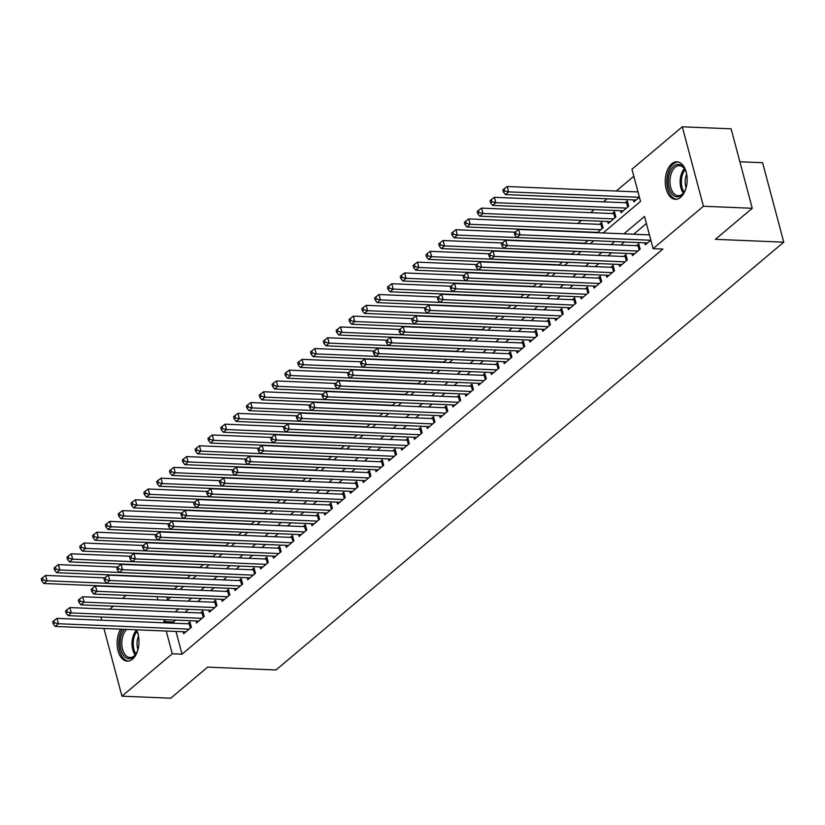 <?xml version="1.0" encoding="UTF-8"?>
<svg xmlns="http://www.w3.org/2000/svg" width="825" height="825" viewBox="0 0 825 825"><rect width="100%" height="100%" fill="white"/><g stroke="black" fill="none" stroke-linecap="round" stroke-linejoin="round"><path stroke-width="1.24" d="M680.646 197.319A18.758 10.931 92.4 0 1 675.417 199.32A18.758 10.931 92.4 0 1 665.414 184.676A18.758 10.931 92.4 0 1 671.736 163.824A18.758 10.931 92.4 0 1 676.974 161.824A18.758 10.931 92.4 0 1 686.977 176.457A18.758 10.931 92.4 0 1 680.646 197.319M136.496 629.805A18.758 10.931 92.4 0 1 132.505 659.154A18.758 10.931 92.4 0 1 127.267 661.145A18.758 10.931 92.4 0 1 117.707 649.368A18.758 10.931 92.4 0 1 120.677 629.145M739.881 161.782L762.609 162.721L783.75 242.168L275.993 669.972L207.642 667.136L170.775 698.197L121.945 696.176L103.929 628.454M109.715 609.221L113.324 606.179M122.533 598.414L126.142 595.372M633.837 176.251L616.296 191.029M607.087 198.794L603.477 201.836M594.268 209.602L590.659 212.644M581.439 220.399L577.83 223.441M603.096 232.959L640.53 201.413L631.96 169.208L682.296 126.802L703.436 206.25L653.101 248.655L644.531 216.449L623.906 233.826M703.436 206.25L752.256 208.282L731.115 128.824L682.296 126.802M644.727 242.828L645.263 244.839L650.842 240.137M631.909 253.636L632.445 255.637L640.138 249.16L638.705 243.787L636.467 245.675M619.09 264.433L619.616 266.444L627.309 259.958L625.886 254.595L623.638 256.482M606.262 275.241L606.798 277.241L614.491 270.765L613.068 265.392L610.82 267.29M593.443 286.038L593.979 288.049L601.673 281.562L600.239 276.2L598.001 278.087M580.625 296.845L581.151 298.846L588.844 292.37L587.421 286.997L585.173 288.894M567.796 307.653L568.332 309.653L576.025 303.167L574.592 297.804L572.354 299.692M554.977 318.45L555.514 320.461L563.207 313.974L561.773 308.602L559.536 310.499M542.159 329.257L542.685 331.258L550.378 324.782L548.955 319.409L546.707 321.296M529.33 340.055L529.867 342.066L537.56 335.579L536.126 330.217L533.888 332.104M516.512 350.862L517.048 352.863L524.741 346.387L523.308 341.014L521.06 342.911M503.683 361.659L504.219 363.67L511.912 357.184L510.489 351.821L508.241 353.708M490.865 372.467L491.401 374.468L499.094 367.991L497.661 362.618L495.423 364.516M478.046 383.274L478.572 385.275L486.265 378.799L484.842 373.426L482.594 375.313M465.218 394.072L465.754 396.082L473.447 389.596L472.024 384.233L469.776 386.121M452.399 404.879L452.935 406.88L460.628 400.403L459.195 395.031L456.957 396.918M439.581 415.676L440.107 417.687L447.8 411.201L446.377 405.838L444.128 407.725M426.752 426.484L427.288 428.484L434.981 422.008L433.558 416.635L431.31 418.533M413.933 437.281L414.47 439.292L422.163 432.805L420.729 427.443L418.492 429.33M401.115 448.088L401.641 450.099L409.334 443.613L407.911 438.24L405.663 440.137M388.286 458.896L388.823 460.897L396.516 454.42L395.082 449.048L392.844 450.935M375.468 469.693L376.004 471.704L383.697 465.218L382.264 459.855L380.026 461.742M362.649 480.501L363.175 482.501L370.868 476.025L369.445 470.652L367.197 472.539M349.821 491.298L350.357 493.309L358.05 486.822L356.617 481.46L354.379 483.347M337.002 502.105L337.538 504.106L345.232 497.63L343.798 492.257L341.55 494.154M324.173 512.903L324.71 514.913L332.403 508.427L330.98 503.064L328.732 504.952M311.355 523.71L311.891 525.721L319.584 519.234L318.151 513.862L315.913 515.759M298.537 534.518L299.062 536.518L306.756 530.042L305.332 524.669L303.084 526.556M285.708 545.315L286.244 547.326L293.937 540.839L292.514 535.477L290.266 537.364M272.889 556.122L273.426 558.123L281.119 551.647L279.685 546.274L277.448 548.161M260.071 566.919L260.597 568.93L268.29 562.444L266.867 557.081L264.619 558.968M247.242 577.727L247.778 579.727L255.472 573.251L254.048 567.878L251.8 569.776M234.424 588.524L234.96 590.535L242.653 584.048L241.22 578.686L238.982 580.573M221.605 599.332L222.131 601.342L229.824 594.856L228.401 589.483L226.153 591.381M208.777 610.139L209.313 612.14L217.006 605.663L215.572 600.291L213.335 602.178M195.958 620.936L196.494 622.947L204.188 616.461L202.754 611.098L200.516 612.985M597.248 232.712L603.065 227.813L601.631 222.451L599.393 224.338M607.664 221.492L608.19 223.493L615.883 217.016L614.46 211.643L612.212 213.531M620.482 210.684L621.019 212.695L628.712 206.209L627.278 200.836L625.041 202.733M166.846 597.063L167.599 599.878M174.116 589.215L177.726 586.173M186.935 578.418L190.554 575.376M199.763 567.61L203.373 564.568M212.582 556.813L216.191 553.771M225.4 546.006L229.02 542.963M238.229 535.208L241.838 532.166M251.047 524.401L254.657 521.359M263.876 513.593L267.486 510.551M276.695 502.796L280.304 499.754M289.513 491.989L293.123 488.947M302.342 481.192L305.951 478.149M315.16 470.384L318.77 467.342M327.979 459.587L331.588 456.545M340.808 448.779L344.417 445.737M353.626 437.972L357.235 434.93M366.444 427.175L370.064 424.132M379.273 416.367L382.882 413.325M392.092 405.57L395.701 402.528L265.011 397.134L261.803 399.836L392.463 405.261M404.91 394.762L408.53 391.72M417.739 383.955L421.348 380.913M430.557 373.158L434.167 370.116M443.386 362.35L446.995 359.308M456.204 351.553L459.814 348.511M469.023 340.746L472.632 337.703M481.852 329.948L485.461 326.906M494.67 319.141L498.279 316.099M507.488 308.333L511.098 305.291M520.317 297.536L523.927 294.494M533.136 286.729L536.745 283.687M545.954 275.932L549.574 272.889M558.783 265.124L562.392 262.082M571.601 254.327L575.211 251.285M584.42 243.519L588.039 240.477L457.339 235.084L454.132 237.786L584.791 243.21M633.301 199.877L633.837 201.888L639.416 197.196M175.993 631.445L182.036 654.173L662.867 249.057L653.101 248.655M646.408 223.493L633.672 234.228M624.463 241.993L620.854 245.035M611.645 252.79L608.025 255.833M598.816 263.598L595.207 266.64M585.998 274.395L582.388 277.437M573.179 285.202L569.559 288.245M560.35 296L556.741 299.042M547.532 306.807L543.923 309.849M534.703 317.615L531.094 320.657M521.885 328.412L518.275 331.454M509.066 339.219L505.457 342.262M496.238 350.017L492.628 353.059M483.419 360.824L479.81 363.866M470.601 371.621L466.991 374.663M457.772 382.429L454.162 385.471M444.953 393.236L441.344 396.278M432.135 404.033L428.515 407.076M419.306 414.841L415.697 417.883M406.488 425.638L402.878 428.68M393.669 436.446L390.05 439.488M380.841 447.243L377.231 450.285M368.022 458.05L364.413 461.093M355.193 468.858L351.584 471.9M342.375 479.655L338.766 482.697M329.557 490.463L325.947 493.505M316.728 501.26L313.118 504.302M303.909 512.067L300.3 515.109M291.091 522.864L287.482 525.917M278.262 533.672L274.653 536.714M265.444 544.479L261.834 547.522M252.625 555.277L249.006 558.319M239.797 566.084L236.187 569.126M226.978 576.881L223.369 579.923M214.16 587.689L210.54 590.731M201.331 598.496L197.722 601.538M188.513 609.293L184.903 612.336M175.684 620.101L173.467 621.967L173.797 623.215M183.129 631.744L183.666 633.744L191.359 627.268L189.936 621.895L187.688 623.783M101.743 620.225L100.877 616.997M752.256 208.282L715.399 239.333L783.75 242.168M182.036 654.173L172.281 653.771L121.945 696.176M165.928 619.688L163.701 621.565L164.041 622.803M166.227 631.042L172.281 653.771M614.697 241.581L611.088 244.623M601.879 252.388L598.269 255.43M589.05 263.185L585.441 266.228M576.232 273.993L572.622 277.035M563.413 284.8L559.793 287.843M550.584 295.597L546.975 298.64M537.766 306.405L534.157 309.447M524.947 317.202L521.328 320.244M512.119 328.01L508.509 331.052M499.3 338.807L495.691 341.849M486.472 349.614L482.862 352.657M473.653 360.422L470.044 363.464M460.835 371.219L457.225 374.261M448.006 382.027L444.397 385.069M435.188 392.824L431.578 395.866M422.369 403.631L418.76 406.673M409.54 414.428L405.931 417.471M396.722 425.236L393.113 428.278M383.903 436.043L380.284 439.086M371.075 446.841L367.465 449.883M358.256 457.648L354.647 460.69M345.438 468.445L341.818 471.488M332.609 479.253L329 482.295M319.791 490.05L316.181 493.092M306.962 500.858L303.353 503.9M294.143 511.665L290.534 514.707M281.325 522.462L277.716 525.504M268.496 533.27L264.887 536.312M255.678 544.067L252.068 547.109M242.859 554.874L239.25 557.917M230.031 565.682L226.421 568.724M217.212 576.479L213.603 579.521M204.394 587.287L200.774 590.329M191.565 598.084L187.956 601.126M178.747 608.891L175.137 611.933M167.145 600.27L170.754 597.217M179.963 589.462L183.573 586.42M192.782 578.655L196.391 575.613M205.611 567.858L209.22 564.816M218.429 557.05L222.038 554.008M231.248 546.253L234.867 543.211M244.076 535.446L247.686 532.403M256.895 524.638L260.504 521.596M269.713 513.841L273.333 510.799M282.542 503.033L286.151 499.991M295.36 492.236L298.97 489.194M308.189 481.429L311.798 478.387M321.007 470.632L324.617 467.589M333.826 459.824L337.435 456.782M346.655 449.017L350.264 445.974M359.473 438.219L363.082 435.177M372.292 427.412L375.901 424.37M385.12 416.615L388.73 413.573M397.939 405.807L401.548 402.765M410.757 395.01L414.377 391.968M423.586 384.202L427.195 381.16M436.404 373.395L440.014 370.353M449.223 362.598L452.843 359.556M462.052 351.79L465.661 348.748M474.87 340.993L478.479 337.951M487.699 330.186L491.308 327.143M500.517 319.388L504.127 316.346M513.336 308.581L516.945 305.539M526.164 297.773L529.774 294.731M538.983 286.976L542.592 283.934M551.801 276.169L555.411 273.127M564.63 265.372L568.239 262.329M577.448 254.564L581.058 251.522M590.267 243.767L593.887 240.725M157.08 596.65L157.936 599.878M173.467 621.967L163.701 621.565M190.379 628.093L189.255 623.855L57.028 618.368L58.462 623.731L189.121 629.155M54.533 622.834L53.955 620.678L52.676 621.761L53.254 623.906L54.533 622.834L58.462 623.731L55.254 626.433L185.914 631.857M189.255 623.855A2.403 0.918 165.1 0 0 190.07 623.803L190.431 623.752M57.028 618.368L53.955 620.678M53.254 623.906L55.254 626.433M104.765 577.871L45.602 575.417L47.035 580.79L43.828 583.492L174.487 588.906M177.695 586.204L47.035 580.79L43.106 579.882L42.529 577.737L41.25 578.82L41.817 580.965L43.106 579.882M43.828 583.492L41.817 580.965M42.529 577.737L45.602 575.417M138.167 648.728A16.232 9.457 92.4 0 1 135.919 654.06A16.232 9.457 92.4 0 1 133.464 656.968A16.232 9.457 92.4 0 1 121.285 650.884A16.232 9.457 92.4 0 1 124.431 629.31M126.668 629.403A15.036 8.755 -87.6 0 0 121.976 646.119A15.036 8.755 -87.6 0 0 129.958 657.525A15.036 8.755 -87.6 0 0 134.155 655.927A15.036 8.755 -87.6 0 0 136.177 653.637M137.95 649.481A11.839 6.899 92.4 0 1 138.507 636.168M122.337 629.217A18.645 10.859 -87.6 0 0 119.274 649.1A18.645 10.859 -87.6 0 0 128.545 661.072M135.857 629.784A16.232 9.457 92.4 0 1 136.857 631.445A16.232 9.457 92.4 0 1 138.662 636.931M137.074 631.888A15.036 8.755 -87.6 0 0 135.578 629.764M686.317 186.904A16.232 9.457 92.4 0 1 684.059 192.225A16.232 9.457 92.4 0 1 672.189 194.195A16.232 9.457 92.4 0 1 670.086 171.724A16.232 9.457 92.4 0 1 683.327 167.073A16.232 9.457 92.4 0 1 684.998 169.61A16.232 9.457 92.4 0 1 686.802 175.106M685.224 170.053A15.036 8.755 -87.6 0 0 683.884 168.114A15.036 8.755 -87.6 0 0 679.357 165.66A15.036 8.755 -87.6 0 0 670.488 176.199A15.036 8.755 -87.6 0 0 673.582 193.236A15.036 8.755 -87.6 0 0 678.109 195.7A15.036 8.755 -87.6 0 0 684.317 191.802M686.101 187.657A11.839 6.899 92.4 0 1 686.648 174.333M678.232 162.009A18.645 10.859 -87.6 0 0 667.487 175.323A18.645 10.859 -87.6 0 0 671.364 196.206A18.645 10.859 -87.6 0 0 676.686 199.237M203.197 617.286L202.073 613.047L69.857 607.561L71.28 612.934L201.939 618.348M67.351 612.026L66.784 609.881L65.495 610.964L66.072 613.109L67.351 612.026L71.28 612.934L68.073 615.636L198.732 621.05M202.073 613.047A2.403 0.918 165.1 0 0 202.898 613.006L203.249 612.954M69.857 607.561L66.784 609.881M66.072 613.109L68.073 615.636M216.026 606.488L214.892 602.25L82.675 596.764L84.109 602.126L214.758 607.551M80.18 601.219L79.602 599.074L78.323 600.157L78.891 602.302L80.18 601.219L84.109 602.126L80.902 604.828L211.561 610.252M214.892 602.25A2.403 0.918 165.1 0 0 215.717 602.198L216.068 602.147M82.675 596.764L79.602 599.074M78.891 602.302L80.902 604.828M228.845 595.681L227.721 591.442L95.494 585.956L96.927 591.329L227.587 596.743M92.998 590.422L92.431 588.277L91.142 589.349L91.719 591.504L92.998 590.422L96.927 591.329L93.72 594.031L224.379 599.445M227.721 591.442A2.403 0.918 165.1 0 0 228.535 591.391L228.896 591.339M95.494 585.956L92.431 588.277M91.719 591.504L93.72 594.031M241.673 584.884L240.539 580.635L108.323 575.159L109.746 580.522L240.405 585.946M105.817 579.614L105.249 577.469L103.971 578.552L104.538 580.697L105.817 579.614L109.746 580.522L106.538 583.223L237.198 588.648M240.539 580.635A2.403 0.918 165.1 0 0 241.364 580.594L241.715 580.542M108.323 575.159L105.249 577.469M104.538 580.697L106.538 583.223M117.593 567.074L58.431 564.62L59.854 569.982L56.647 572.684L187.306 578.108M190.513 575.407L59.854 569.982L55.925 569.075L55.358 566.93L54.068 568.012L54.646 570.158L55.925 569.075M56.647 572.684L54.646 570.158M55.358 566.93L58.431 564.62M130.412 556.267L71.249 553.812L72.672 559.185L69.475 561.887L200.124 567.301M203.332 564.599L72.672 559.185L68.743 558.278L68.176 556.132L66.897 557.205L67.464 559.36L68.743 558.278M69.475 561.887L67.464 559.36M68.176 556.132L71.249 553.812M143.23 545.469L84.067 543.015L85.501 548.377L82.294 551.079L212.953 556.504M216.16 553.802L85.501 548.377L81.572 547.47L80.994 545.325L79.716 546.408L80.283 548.553L81.572 547.47M82.294 551.079L80.283 548.553M80.994 545.325L84.067 543.015M156.059 534.662L96.896 532.208L98.319 537.58L95.112 540.272L225.772 545.696M228.979 542.994L98.319 537.58L94.39 536.673L93.823 534.518L92.534 535.6L93.112 537.745L94.39 536.673M95.112 540.272L93.112 537.745M93.823 534.518L96.896 532.208M254.492 574.076L253.358 569.838L121.141 564.352L122.574 569.724L253.223 575.138M118.645 568.817L118.068 566.672L116.789 567.744L117.356 569.889L118.645 568.817L122.574 569.724L119.367 572.416L250.027 577.84M253.358 569.838A2.403 0.918 165.1 0 0 254.182 569.786L254.533 569.735M121.141 564.352L118.068 566.672M117.356 569.889L119.367 572.416M168.877 523.854L109.715 521.4L111.148 526.773L107.941 529.475L238.6 534.889M241.797 532.197L111.148 526.773L107.219 525.865L106.642 523.72L105.363 524.803L105.93 526.948L107.219 525.865M107.941 529.475L105.93 526.948M106.642 523.72L109.715 521.4M267.31 563.269L266.186 559.03L133.959 553.544L135.393 558.917L266.052 564.341M131.464 558.009L130.897 555.864L129.608 556.947L130.185 559.092L131.464 558.009L135.393 558.917L132.186 561.619L262.845 567.033M266.186 559.03A2.403 0.918 165.1 0 0 267.011 558.989L267.362 558.938M133.959 553.544L130.897 555.864M130.185 559.092L132.186 561.619M181.706 513.057L122.533 510.603L123.967 515.965L120.759 518.667L251.419 524.092M254.626 521.39L123.967 515.965L120.038 515.068L119.46 512.913L118.181 513.996L118.759 516.141L120.038 515.068M120.759 518.667L118.759 516.141M119.46 512.913L122.533 510.603M280.139 552.472L279.005 548.233L146.788 542.747L148.211 548.109L278.871 553.534M144.282 547.212L143.715 545.057L142.436 546.14L143.003 548.285L144.282 547.212L148.211 548.109L145.014 550.811L275.663 556.236M279.005 548.233A2.403 0.918 165.1 0 0 279.83 548.182L280.18 548.13M146.788 542.747L143.715 545.057M143.003 548.285L145.014 550.811M194.525 502.25L135.362 499.795L136.785 505.168L133.578 507.87L264.237 513.284M267.444 510.582L136.785 505.168L132.856 504.261L132.289 502.116L131.01 503.198L131.577 505.343L132.856 504.261M133.578 507.87L131.577 505.343M132.289 502.116L135.362 499.795M292.957 541.664L291.833 537.426L159.607 531.939L161.04 537.312L291.699 542.726M157.111 536.405L156.533 534.26L155.255 535.342L155.822 537.488L157.111 536.405L161.04 537.312L157.833 540.014L288.492 545.428M291.833 537.426A2.403 0.918 165.1 0 0 292.648 537.384L293.009 537.333M159.607 531.939L156.533 534.26M155.822 537.488L157.833 540.014M207.343 491.452L148.18 488.998L149.614 494.361L146.407 497.062L277.066 502.487M280.263 499.785L149.614 494.361L145.685 493.453L145.107 491.308L143.828 492.391L144.396 494.536L145.685 493.453M146.407 497.062L144.396 494.536M145.107 491.308L148.18 488.998M305.776 530.867L304.652 526.628L172.435 521.142L173.858 526.505L304.518 531.929M169.929 525.597L169.362 523.452L168.073 524.535L168.651 526.68L169.929 525.597L173.858 526.505L170.651 529.207L301.311 534.631M304.652 526.628A2.403 0.918 165.1 0 0 305.477 526.577L305.827 526.525M172.435 521.142L169.362 523.452M168.651 526.68L170.651 529.207M220.172 480.645L160.999 478.191L162.432 483.563L159.225 486.265L289.884 491.679M293.092 488.978L162.432 483.563L158.503 482.656L157.936 480.511L156.647 481.583L157.224 483.739L158.503 482.656M159.225 486.265L157.224 483.739M157.936 480.511L160.999 478.191M318.605 520.059L317.47 515.821L185.254 510.335L186.677 515.707L317.336 521.122M182.748 514.8L182.181 512.655L180.902 513.728L181.469 515.883L182.748 514.8L186.677 515.707L183.48 518.409L314.129 523.823M317.47 515.821A2.403 0.918 165.1 0 0 318.295 515.769L318.646 515.718M185.254 510.335L182.181 512.655M181.469 515.883L183.48 518.409M232.99 469.848L173.828 467.393L175.251 472.756L172.043 475.458L302.703 480.882M305.91 478.18L175.251 472.756L171.322 471.848L170.754 469.703L169.476 470.786L170.043 472.931L171.322 471.848M172.043 475.458L170.043 472.931M170.754 469.703L173.828 467.393M331.423 509.262L330.299 505.013L198.072 499.537L199.506 504.9L330.165 510.324M195.577 503.993L194.999 501.847L193.72 502.93L194.287 505.075L195.577 503.993L199.506 504.9L196.298 507.602L326.958 513.026M330.299 505.013A2.403 0.918 165.1 0 0 331.114 504.972L331.475 504.921M198.072 499.537L194.999 501.847M194.287 505.075L196.298 507.602M245.809 459.04L186.646 456.586L188.079 461.959L184.872 464.65L315.532 470.075M318.728 467.373L188.079 461.959L184.15 461.051L183.573 458.896L182.294 459.979L182.861 462.124L184.15 461.051M184.872 464.65L182.861 462.124M183.573 458.896L186.646 456.586M344.242 498.455L343.118 494.216L210.901 488.73L212.324 494.103L342.983 499.517M208.395 493.195L207.828 491.04L206.539 492.123L207.116 494.268L208.395 493.195L212.324 494.103L209.117 496.794L339.776 502.219M343.118 494.216A2.403 0.918 165.1 0 0 343.942 494.165L344.293 494.113M210.901 488.73L207.828 491.04M207.116 494.268L209.117 496.794M258.637 448.233L199.475 445.778L200.898 451.151L197.691 453.853L328.35 459.267M331.557 456.576L200.898 451.151L196.969 450.244L196.402 448.099L195.112 449.182L195.69 451.327L196.969 450.244M197.691 453.853L195.69 451.327M196.402 448.099L199.475 445.778M357.07 487.647L355.936 483.409L223.719 477.923L225.153 483.295L355.802 488.72M221.224 482.388L220.646 480.243L219.368 481.326L219.935 483.471L221.224 482.388L225.153 483.295L221.946 485.997L352.595 491.411M355.936 483.409A2.403 0.918 165.1 0 0 356.761 483.368L357.112 483.316M223.719 477.923L220.646 480.243M219.935 483.471L221.946 485.997M271.456 437.436L212.293 434.981L213.716 440.344L210.519 443.046L341.168 448.47M344.376 445.768L213.716 440.344L209.787 439.447L209.22 437.291L207.941 438.374L208.508 440.519L209.787 439.447M210.519 443.046L208.508 440.519M209.22 437.291L212.293 434.981M369.889 476.85L368.765 472.612L236.538 467.125L237.971 472.488L368.631 477.912M234.042 471.591L233.465 469.435L232.186 470.518L232.763 472.663L234.042 471.591L237.971 472.488L234.764 475.19L365.423 480.614M368.765 472.612A2.403 0.918 165.1 0 0 369.579 472.56L369.94 472.508M236.538 467.125L233.465 469.435M232.763 472.663L234.764 475.19M284.274 426.628L225.112 424.174L226.545 429.547L223.338 432.248L353.997 437.662M357.204 434.961L226.545 429.547L222.616 428.639L222.038 426.494L220.76 427.577L221.327 429.722L222.616 428.639M223.338 432.248L221.327 429.722M222.038 426.494L225.112 424.174M382.707 466.043L381.583 461.804L249.367 456.318L250.79 461.691L381.449 467.105M246.861 460.783L246.293 458.638L245.004 459.721L245.582 461.866L246.861 460.783L250.79 461.691L247.583 464.392L378.242 469.807M381.583 461.804A2.403 0.918 165.1 0 0 382.408 461.763L382.759 461.711M249.367 456.318L246.293 458.638M245.582 461.866L247.583 464.392M297.103 415.831L237.94 413.377L239.363 418.739L236.156 421.441L366.816 426.865M370.023 424.163L239.363 418.739L235.434 417.832L234.867 415.687L233.578 416.769L234.156 418.914L235.434 417.832M236.156 421.441L234.156 418.914M234.867 415.687L237.94 413.377M395.536 455.245L394.402 451.007L262.185 445.521L263.618 450.883L394.267 456.308M259.689 449.976L259.112 447.831L257.833 448.913L258.4 451.058L259.689 449.976L263.618 450.883L260.411 453.585L391.071 459.009M394.402 451.007A2.403 0.918 165.1 0 0 395.227 450.955L395.577 450.904M262.185 445.521L259.112 447.831M258.4 451.058L260.411 453.585M309.922 405.023L250.759 402.569L252.182 407.942L248.985 410.644L379.634 416.058M382.841 413.356L252.182 407.942L248.253 407.034L247.686 404.889L246.407 405.962L246.974 408.117L248.253 407.034M248.985 410.644L246.974 408.117M247.686 404.889L250.759 402.569M408.354 444.438L407.23 440.199L275.003 434.713L276.437 440.086L407.096 445.5M272.508 439.178L271.941 437.033L270.652 438.106L271.229 440.261L272.508 439.178L276.437 440.086L273.23 442.788L403.889 448.202M407.23 440.199A2.403 0.918 165.1 0 0 408.045 440.148L408.406 440.096M275.003 434.713L271.941 437.033M271.229 440.261L273.23 442.788M322.74 394.226L263.577 391.762L265.011 397.134L261.082 396.227L260.504 394.082L259.225 395.165L259.792 397.31L261.082 396.227M261.803 399.836L259.792 397.31M260.504 394.082L263.577 391.762M421.183 433.641L420.049 429.392L287.832 423.916L289.255 429.278L419.915 434.703M285.326 428.371L284.759 426.226L283.48 427.309L284.048 429.454L285.326 428.371L289.255 429.278L286.048 431.98L416.707 437.405M420.049 429.392A2.403 0.918 165.1 0 0 420.874 429.351L421.224 429.299M287.832 423.916L284.759 426.226M284.048 429.454L286.048 431.98M335.569 383.419L276.406 380.964L277.829 386.327L274.622 389.029L405.281 394.453M408.488 391.751L277.829 386.327L273.9 385.43L273.333 383.274L272.044 384.357L272.621 386.502L273.9 385.43M274.622 389.029L272.621 386.502M273.333 383.274L276.406 380.964M434.002 422.833L432.867 418.595L300.651 413.108L302.084 418.481L432.733 423.895M298.155 417.574L297.577 415.418L296.299 416.501L296.866 418.646L298.155 417.574L302.084 418.481L298.877 421.173L429.536 426.597M432.867 418.595A2.403 0.918 165.1 0 0 433.692 418.543L434.043 418.492M300.651 413.108L297.577 415.418M296.866 418.646L298.877 421.173M348.387 372.611L289.224 370.157L290.658 375.53L287.451 378.232L418.11 383.646M421.307 380.954L290.658 375.53L286.729 374.622L286.151 372.477L284.873 373.56L285.44 375.705L286.729 374.622M287.451 378.232L285.44 375.705M286.151 372.477L289.224 370.157M446.82 412.026L445.696 407.787L313.469 402.301L314.903 407.674L445.562 413.098M310.973 406.766L310.406 404.621L309.117 405.704L309.695 407.849L310.973 406.766L314.903 407.674L311.695 410.376L442.355 415.79M445.696 407.787A2.403 0.918 165.1 0 0 446.521 407.746L446.872 407.694M313.469 402.301L310.406 404.621M309.695 407.849L311.695 410.376M361.216 361.814L302.043 359.36L303.476 364.722L300.269 367.424L430.928 372.848M434.136 370.147L303.476 364.722L299.547 363.825L298.97 361.67L297.691 362.752L298.268 364.897L299.547 363.825M300.269 367.424L298.268 364.897M298.97 361.67L302.043 359.36M459.649 401.228L458.514 396.99L326.298 391.504L327.721 396.866L458.38 402.291M323.792 395.969L323.225 393.814L321.946 394.897L322.513 397.042L323.792 395.969L327.721 396.866L324.524 399.568L455.173 404.993M458.514 396.99A2.403 0.918 165.1 0 0 459.339 396.938L459.69 396.887M326.298 391.504L323.225 393.814M322.513 397.042L324.524 399.568M374.034 351.007L314.872 348.552L316.295 353.925L313.088 356.627L443.747 362.041M446.954 359.339L316.295 353.925L312.366 353.017L311.798 350.873L310.52 351.945L311.087 354.1L312.366 353.017M313.088 356.627L311.087 354.1M311.798 350.873L314.872 348.552M472.467 390.421L471.343 386.183L339.116 380.696L340.55 386.069L471.209 391.483M336.621 385.162L336.043 383.017L334.764 384.099L335.332 386.244L336.621 385.162L340.55 386.069L337.343 388.771L468.002 394.185M471.343 386.183A2.403 0.918 165.1 0 0 472.158 386.131L472.519 386.09M339.116 380.696L336.043 383.017M335.332 386.244L337.343 388.771M386.853 340.209L327.69 337.755L329.123 343.118L325.916 345.819L456.576 351.244M459.772 348.542L329.123 343.118L325.194 342.21L324.617 340.065L323.338 341.148L323.905 343.293L325.194 342.21M325.916 345.819L323.905 343.293M324.617 340.065L327.69 337.755M485.286 379.624L484.162 375.385L351.945 369.899L353.368 375.262L484.028 380.686M349.439 374.354L348.872 372.209L347.583 373.292L348.16 375.437L349.439 374.354L353.368 375.262L350.161 377.963L480.82 383.388M484.162 375.385A2.403 0.918 165.1 0 0 484.987 375.334L485.337 375.282M351.945 369.899L348.872 372.209M348.16 375.437L350.161 377.963M399.682 329.402L340.508 326.948L341.942 332.32L338.735 335.022L469.394 340.436M472.601 337.734L341.942 332.32L338.013 331.413L337.446 329.268L336.157 330.34L336.734 332.496L338.013 331.413M338.735 335.022L336.734 332.496M337.446 329.268L340.508 326.948M498.114 368.816L496.98 364.578L364.763 359.092L366.187 364.464L496.846 369.878M362.257 363.557L361.69 361.412L360.412 362.484L360.979 364.64L362.257 363.557L366.187 364.464L362.99 367.166L493.639 372.58M496.98 364.578A2.403 0.918 165.1 0 0 497.805 364.526L498.156 364.475M364.763 359.092L361.69 361.412M360.979 364.64L362.99 367.166M412.5 318.594L353.337 316.14L354.76 321.513L351.553 324.215L482.213 329.639M485.42 326.937L354.76 321.513L350.831 320.605L350.264 318.46L348.985 319.543L349.552 321.688L350.831 320.605M351.553 324.215L349.552 321.688M350.264 318.46L353.337 316.14M510.933 358.019L509.809 353.77L377.582 348.294L379.015 353.657L509.675 359.081M375.086 352.749L374.509 350.604L373.23 351.687L373.797 353.832L375.086 352.749L379.015 353.657L375.808 356.359L506.468 361.783M509.809 353.77A2.403 0.918 165.1 0 0 510.623 353.729L510.984 353.677M377.582 348.294L374.509 350.604M373.797 353.832L375.808 356.359M425.318 307.797L366.156 305.343L367.589 310.705L364.382 313.407L495.041 318.832M498.238 316.13L367.589 310.705L363.66 309.808L363.082 307.653L361.804 308.736L362.371 310.881L363.66 309.808M364.382 313.407L362.371 310.881M363.082 307.653L366.156 305.343M523.751 347.212L522.627 342.973L390.411 337.487L391.834 342.86L522.493 348.274M387.905 341.952L387.338 339.797L386.048 340.88L386.626 343.025L387.905 341.952L391.834 342.86L388.627 345.551L519.286 350.976M522.627 342.973A2.403 0.918 165.1 0 0 523.452 342.922L523.803 342.87M390.411 337.487L387.338 339.797M386.626 343.025L388.627 345.551M438.147 296.99L378.984 294.535L380.407 299.908L377.2 302.61L507.86 308.024M511.067 305.332L380.407 299.908L376.478 299.001L375.911 296.856L374.622 297.938L375.2 300.083L376.478 299.001M377.2 302.61L375.2 300.083M375.911 296.856L378.984 294.535M536.58 336.404L535.446 332.166L403.229 326.679L404.662 332.052L535.312 337.477M400.733 331.145L400.156 329L398.877 330.082L399.444 332.228L400.733 331.145L404.662 332.052L401.455 334.754L532.104 340.168M535.446 332.166A2.403 0.918 165.1 0 0 536.271 332.124L536.621 332.073M403.229 326.679L400.156 329M399.444 332.228L401.455 334.754M450.966 286.192L391.803 283.738L393.226 289.101L390.029 291.802L520.678 297.227M523.885 294.525L393.226 289.101L389.297 288.203L388.73 286.048L387.451 287.131L388.018 289.276L389.297 288.203M390.029 291.802L388.018 289.276M388.73 286.048L391.803 283.738M549.398 325.607L548.274 321.368L416.048 315.882L417.481 321.245L548.14 326.669M413.552 320.347L412.974 318.192L411.696 319.275L412.273 321.42L413.552 320.347L417.481 321.245L414.274 323.947L544.933 329.371M548.274 321.368A2.403 0.918 165.1 0 0 549.089 321.317L549.45 321.265M416.048 315.882L412.974 318.192M412.273 321.42L414.274 323.947M463.784 275.385L404.621 272.931L406.055 278.303L402.847 281.005L533.507 286.419M536.714 283.718L406.055 278.303L402.126 277.396L401.548 275.251L400.269 276.323L400.837 278.479L402.126 277.396M402.847 281.005L400.837 278.479M401.548 275.251L404.621 272.931M562.217 314.799L561.093 310.561L428.876 305.075L430.299 310.448L560.959 315.862M426.37 309.54L425.803 307.395L424.514 308.468L425.092 310.623L426.37 309.54L430.299 310.448L427.092 313.149L557.752 318.563M561.093 310.561A2.403 0.918 165.1 0 0 561.918 310.509L562.268 310.468M428.876 305.075L425.803 307.395M425.092 310.623L427.092 313.149M476.613 264.588L417.45 262.133L418.873 267.496L415.666 270.198L546.325 275.622M549.533 272.92L418.873 267.496L414.944 266.588L414.377 264.443L413.088 265.526L413.665 267.671L414.944 266.588M415.666 270.198L413.665 267.671M414.377 264.443L417.45 262.133M575.046 304.002L573.911 299.764L441.695 294.278L443.128 299.64L573.777 305.064M439.199 298.733L438.622 296.588L437.343 297.67L437.91 299.815L439.199 298.733L443.128 299.64L439.921 302.342L570.58 307.766M573.911 299.764A2.403 0.918 165.1 0 0 574.736 299.712L575.087 299.661M441.695 294.278L438.622 296.588M437.91 299.815L439.921 302.342M489.431 253.78L430.268 251.326L431.692 256.699L428.495 259.39L559.144 264.815M562.351 262.113L431.692 256.699L427.762 255.791L427.195 253.646L425.917 254.719L426.484 256.874L427.762 255.791M428.495 259.39L426.484 256.874M427.195 253.646L430.268 251.326M587.864 293.195L586.74 288.956L454.513 283.47L455.947 288.843L586.606 294.257M452.017 287.935L451.45 285.79L450.161 286.863L450.739 289.018L452.017 287.935L455.947 288.843L452.739 291.545L583.399 296.959M586.74 288.956A2.403 0.918 165.1 0 0 587.555 288.905L587.916 288.853M454.513 283.47L451.45 285.79M450.739 289.018L452.739 291.545M502.25 242.973L443.087 240.518L444.52 245.891L441.313 248.593L571.972 254.017M575.18 251.316L444.52 245.891L440.591 244.984L440.014 242.839L438.735 243.922L439.302 246.067L440.591 244.984M441.313 248.593L439.302 246.067M440.014 242.839L443.087 240.518M600.693 282.397L599.558 278.149L467.342 272.662L468.765 278.035L599.424 283.46M464.836 277.128L464.269 274.983L462.99 276.066L463.557 278.211L464.836 277.128L468.765 278.035L465.558 280.737L596.217 286.162M599.558 278.149A2.403 0.918 165.1 0 0 600.383 278.108L600.734 278.056M467.342 272.662L464.269 274.983M463.557 278.211L465.558 280.737M515.078 232.176L455.916 229.721L457.339 235.084L453.41 234.187L452.843 232.031L451.553 233.114L452.131 235.259L453.41 234.187M454.132 237.786L452.131 235.259M452.843 232.031L455.916 229.721M613.511 271.59L612.377 267.352L480.16 261.865L481.594 267.228L612.243 272.652M477.665 266.331L477.087 264.175L475.808 265.258L476.376 267.403L477.665 266.331L481.594 267.228L478.387 269.93L609.046 275.354M612.377 267.352A2.403 0.918 165.1 0 0 613.202 267.3L613.553 267.248M480.16 261.865L477.087 264.175M476.376 267.403L478.387 269.93M602.126 224.307L601.776 224.359A2.403 0.918 -14.9 0 1 600.951 224.4L468.734 218.914L470.168 224.287L466.96 226.988L597.62 232.403M600.817 229.711L470.168 224.287L466.238 223.379L465.661 221.234L464.382 222.317L464.949 224.462L466.238 223.379M466.96 226.988L464.949 224.462M465.661 221.234L468.734 218.914M626.33 260.782L625.206 256.544L492.989 251.058L494.412 256.431L625.072 261.855M490.483 255.523L489.916 253.378L488.627 254.461L489.204 256.606L490.483 255.523L494.412 256.431L491.205 259.132L621.864 264.547M625.206 256.544A2.403 0.918 165.1 0 0 626.031 256.503L626.381 256.451M492.989 251.058L489.916 253.378M489.204 256.606L491.205 259.132M614.955 213.5L614.594 213.551A2.403 0.918 -14.9 0 1 613.779 213.603L481.552 208.117L482.986 213.479L479.779 216.181L610.438 221.605M613.645 218.903L482.986 213.479L479.057 212.572L478.479 210.427L477.201 211.509L477.778 213.654L479.057 212.572M479.779 216.181L477.778 213.654M478.479 210.427L481.552 208.117M639.158 249.985L638.024 245.747L505.808 240.261L507.231 245.623L637.89 251.047M503.302 244.726L502.734 242.571L501.456 243.653L502.023 245.798L503.302 244.726L507.231 245.623L504.034 248.325L634.683 253.749M638.024 245.747A2.403 0.918 165.1 0 0 638.849 245.695L639.2 245.644M505.808 240.261L502.734 242.571M502.023 245.798L504.034 248.325M627.773 202.703L627.423 202.744A2.403 0.918 -14.9 0 1 626.598 202.795L494.381 197.309L495.804 202.682L492.597 205.384L623.257 210.798M626.464 208.096L495.804 202.682L491.875 201.774L491.308 199.629L490.029 200.702L490.597 202.857L491.875 201.774M492.597 205.384L490.597 202.857M491.308 199.629L494.381 197.309M649.44 234.877L518.626 229.453L520.059 234.826L650.719 240.24M516.13 233.918L515.553 231.773L514.274 232.846L514.841 235.001L516.13 233.918L520.059 234.826L516.852 237.528L647.512 242.942M518.626 229.453L515.553 231.773M514.841 235.001L516.852 237.528M638.014 191.936L507.2 186.512L508.633 191.874L505.426 194.576L636.085 200.001M639.282 197.299L508.633 191.874L504.704 190.967L504.127 188.822L502.848 189.905L503.415 192.05L504.704 190.967M505.426 194.576L503.415 192.05M504.127 188.822L507.2 186.512M191.06 627.516L190.07 623.803M135.166 654.937A15.036 8.755 92.4 0 1 136.177 630.496M136.847 631.496A14.541 8.467 -87.6 0 0 135.908 654.008M683.317 193.112A15.036 8.755 92.4 0 1 684.327 168.671M684.987 169.661A14.541 8.467 -87.6 0 0 684.059 192.173M203.888 616.718L202.898 613.006M216.707 605.911L215.717 602.198M229.525 595.114L228.535 591.391M242.354 584.306L241.364 580.594M255.172 573.499L254.182 569.786M267.991 562.702L267.011 558.989M280.82 551.894L279.83 548.182M293.638 541.097L292.648 537.384M306.457 530.289L305.477 526.577M319.285 519.482L318.295 515.769M332.104 508.685L331.114 504.972M344.922 497.877L343.942 494.165M357.751 487.08L356.761 483.368M370.569 476.272L369.579 472.56M383.398 465.475L382.408 461.763M396.217 454.668L395.227 450.955M409.035 443.86L408.045 440.148M421.864 433.063L420.874 429.351M434.682 422.256L433.692 418.543M447.501 411.458L446.521 407.746M460.329 400.651L459.339 396.938M473.148 389.854L472.158 386.131M485.966 379.046L484.987 375.334M498.795 368.239L497.805 364.526M511.613 357.442L510.623 353.729M524.432 346.634L523.452 342.922M537.261 335.837L536.271 332.124M550.079 325.029L549.089 321.317M562.908 314.232L561.918 310.509M575.726 303.425L574.736 299.712M588.545 292.617L587.555 288.905M601.373 281.82L600.383 278.108M614.192 271.012L613.202 267.3M601.776 224.359L602.766 228.071M600.951 224.4L602.085 228.638M627.01 260.215L626.031 256.503M614.594 213.551L615.584 217.264M613.779 213.603L614.903 217.841M639.839 249.408L638.849 245.695M627.423 202.744L628.413 206.467M626.598 202.795L627.722 207.034"/></g></svg>
